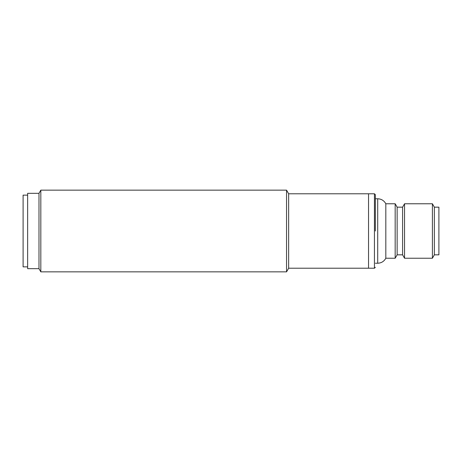 <?xml version="1.0" encoding="UTF-8"?>
<svg xmlns="http://www.w3.org/2000/svg" width="462" height="462" viewBox="0 0 462 462"><rect width="100%" height="100%" fill="white"/><g stroke="black" fill="none" stroke-linecap="round" stroke-linejoin="round"><path stroke-width="0.69" d="M40.823 190.148L40.823 271.852L286.55 271.852L286.55 190.148L40.823 190.148L38.987 193.324L38.987 268.676L40.823 271.852M374.439 268.22L288.652 268.22L288.652 193.78L368.543 193.78L368.543 268.22L368.543 193.78L374.439 193.78L374.439 268.22L375.352 267.313M38.987 193.324L27.639 193.324L27.639 268.676L38.987 268.676M375.352 198.77L377.708 198.77C381.352 198.914 384.055 200.577 385.816 203.765L385.816 258.235L395.172 258.235L395.172 203.765L397.141 207.167L397.141 254.833L402.587 254.833L404.55 258.235L432.397 258.235L432.397 203.765L404.55 203.765L404.55 258.235M375.352 231L375.352 194.687L375.352 231M397.141 207.167L402.587 207.167L402.587 254.833M432.397 258.235L434.361 254.833L434.361 207.167L432.397 203.765M434.361 254.833L438.9 254.833L438.9 207.167L434.361 207.167M27.639 195.137L23.1 195.137L23.1 266.863L27.639 266.863M377.708 198.77L377.708 263.23C381.352 263.086 384.055 261.423 385.816 258.235M288.652 268.22L286.55 271.852M288.652 193.78L286.55 190.148M374.439 193.78L375.352 194.687M397.141 254.833L395.172 258.235M375.352 263.23L377.708 263.23M402.587 207.167L404.55 203.765M385.816 203.765L395.172 203.765"/></g></svg>
